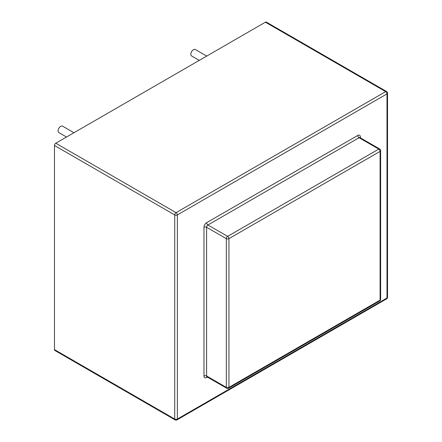 <?xml version="1.0" encoding="UTF-8"?>
<svg xmlns="http://www.w3.org/2000/svg" width="442" height="442" viewBox="0 0 442 442"><rect width="100%" height="100%" fill="white"/><g stroke="black" fill="none" stroke-linecap="round" stroke-linejoin="round"><path stroke-width="0.66" d="M73.958 132.727L62.571 126.152A3.718 2.144 120 0 0 60.714 126.34A3.718 2.144 120 0 0 58.283 129.617A3.718 2.144 120 0 0 58.852 132.594L66.521 137.02M206.701 56.09L195.314 49.515A3.718 2.144 120 0 0 193.458 49.697A3.718 2.144 120 0 0 191.027 52.974A3.718 2.144 120 0 0 191.596 55.952L199.265 60.383M54.471 145.495L54.471 349.616L174.728 419.049L174.728 214.928L54.471 145.495A1.856 1.072 -60 0 1 55.786 143.219L176.043 212.652L385.673 91.621L265.415 22.194L55.786 143.219M386.601 298.869A1.856 1.856 0 0 0 387.529 297.262A1.856 1.072 0 0 1 386.988 298.018A1.856 1.072 60 0 1 386.601 298.869L176.971 419.9A1.856 1.072 -120 0 0 177.358 419.049L386.988 298.018L386.988 93.897L177.358 214.928L177.358 419.049A1.856 1.072 0 0 1 174.728 419.049A1.856 1.072 120 0 0 175.115 419.9L54.852 350.467A1.856 1.072 -60 0 1 54.471 349.616M265.415 22.194A1.856 1.072 -60 0 1 266.344 22.1L386.601 91.533A1.856 1.072 120 0 0 385.673 91.621A1.856 1.072 -120 0 1 386.988 93.897A1.856 1.072 0 0 0 387.529 93.14L387.529 297.262M359.86 137.528A1.856 1.072 180 0 1 360.374 136.959A3.718 2.144 120 0 0 357.744 135.445L206.602 222.707A3.718 2.144 120 0 0 203.972 227.26A1.856 1.072 180 0 1 206.602 227.26L206.602 375.987L226.315 387.369L226.315 238.641L206.602 227.26A1.856 1.072 120 0 1 207.911 224.984L227.63 236.365L378.772 149.103L359.059 137.722L207.911 224.984A1.856 1.072 60 0 1 206.602 222.707M360.374 136.959L360.374 137.849M207.37 377.059L206.602 377.507A1.856 1.072 60 0 1 206.834 376.777M203.972 227.26L203.972 375.987A3.718 2.144 120 0 0 206.602 377.507M380.087 300.107L380.087 151.379L228.939 238.641L228.939 387.369L380.087 300.107A1.856 1.072 0 0 0 380.628 299.35A1.856 1.856 0 0 1 379.7 300.958A1.856 1.072 -120 0 0 380.087 300.107M380.628 150.623A1.856 1.856 0 0 0 379.7 149.009A1.856 1.072 120 0 0 378.772 149.103A1.856 1.072 -120 0 1 380.087 151.379A1.856 1.072 0 0 0 380.628 150.623L380.628 299.35M379.7 300.958L228.558 388.22A1.856 1.072 -120 0 0 228.939 387.369A1.856 1.072 0 0 1 226.315 387.369A1.856 1.072 120 0 0 226.696 388.22L206.983 376.838A1.856 1.072 -60 0 1 206.602 375.987A1.856 1.072 180 0 0 203.972 375.987M357.744 135.445A1.856 1.072 60 0 0 359.059 137.722A1.856 1.072 -60 0 1 359.987 137.628L359.827 137.722M228.939 238.641A1.856 1.072 -120 0 0 227.63 236.365A1.856 1.072 -60 0 0 226.315 238.641A1.856 1.072 -0 0 0 228.939 238.641M174.728 214.928A1.856 1.072 -0 0 0 177.358 214.928A1.856 1.072 60 0 0 176.043 212.652A1.856 1.072 120 0 0 174.728 214.928M379.7 149.009L359.987 137.628M226.696 388.22A1.856 1.856 0 0 0 228.558 388.22M175.115 419.9A1.856 1.856 0 0 0 176.971 419.9M387.529 93.14A1.856 1.856 0 0 0 386.601 91.533"/></g></svg>
